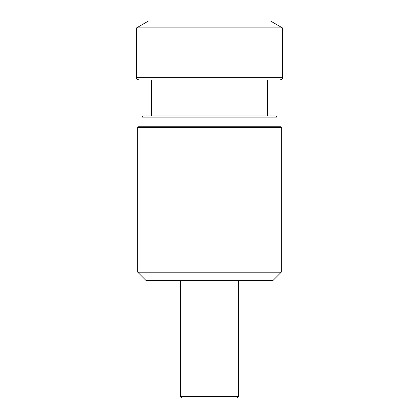 <?xml version="1.0" encoding="UTF-8"?>
<svg xmlns="http://www.w3.org/2000/svg" width="419" height="419" viewBox="0 0 419 419"><rect width="100%" height="100%" fill="white"/><g stroke="black" fill="none" stroke-linecap="round" stroke-linejoin="round"><path stroke-width="0.63" d="M151.641 115.932L151.641 79.982M238.432 396.458L180.568 396.458L182.16 398.05L236.84 398.05L238.432 396.458L238.432 280.452M180.568 396.458L180.568 280.452M137.736 272.193L145.995 280.452L273.005 280.452L281.264 272.193L281.264 127.465L137.736 127.465L137.736 272.193L281.264 272.193M137.736 127.465L138.453 126.748L280.547 126.748L281.264 127.465M141.941 126.748L141.941 117.111L277.059 117.111L277.059 126.748M141.941 117.111L143.115 115.932L275.885 115.932L277.059 117.111M209.5 20.95L270.391 20.95L282.422 27.895L136.578 27.895L148.609 20.95L209.5 20.95M282.422 77.667L136.578 77.667C136.096 78.363 136.872 79.133 138.893 79.982L280.107 79.982C282.128 79.133 282.904 78.363 282.422 77.667L282.422 27.895M267.359 115.932L267.359 79.982M136.578 77.667L136.578 27.895"/></g></svg>
